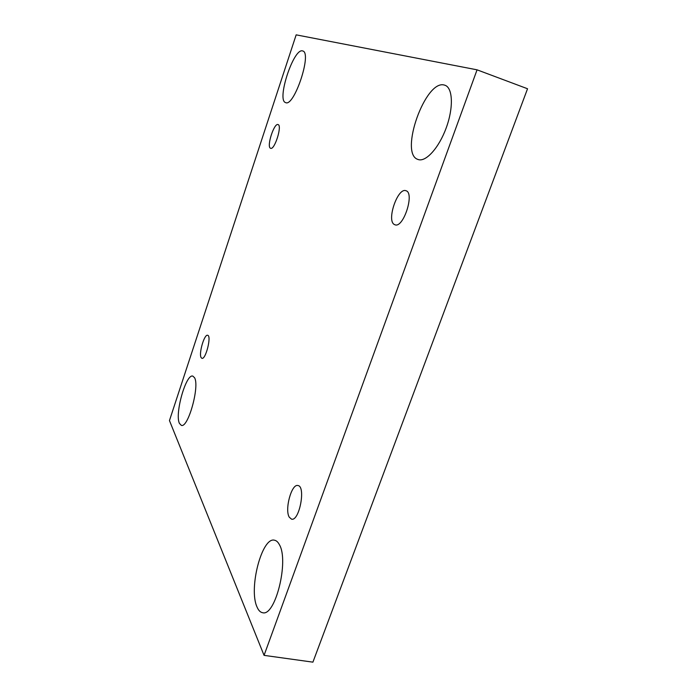 <?xml version="1.0" encoding="UTF-8"?>
<svg xmlns="http://www.w3.org/2000/svg" width="697" height="697" viewBox="0 0 697 697"><rect width="100%" height="100%" fill="white"/><g stroke="black" fill="none" stroke-linecap="round" stroke-linejoin="round"><path stroke-width="1.05" d="M477.062 69.831L264.058 655.363L169.458 420.57L296.164 34.85L477.062 69.831L527.542 88.754L312.909 662.15L264.058 655.363M285.491 102.555L285.648 102.616C294.082 107.294 312.273 52.833 302.777 50.977L302.568 50.916C293.637 47.805 276.5 100.002 285.491 102.555M179.417 423.375L181.325 425.37C188.129 428.394 199.882 385.99 194.524 377.696L192.842 376.119C186.047 373.418 174.599 413.791 179.417 423.375M417.669 159.343L418.165 159.526C425.789 162.34 438.962 147.912 446.246 127.804C453.642 107.721 452.85 87.839 445 85.261L444.32 85.051C425.362 79.336 399.215 153.227 417.669 159.343M257.054 607.043C258.491 610.424 260.347 612.314 262.603 612.707C275.324 616.836 289.15 560.667 279.41 544.714C278.051 542.074 276.413 540.576 274.513 540.219C262.011 536.498 248.35 588.686 257.054 607.043M289.281 517.209L291.546 519.16C299.379 521.539 306.027 486.149 297.924 485.539C291.59 483.465 284.463 509.612 289.281 517.209M394.302 224.486L394.99 224.791C403.45 228.459 414.968 192.616 405.898 190.717C397.708 187.31 386.356 220.557 394.302 224.486M270.401 148.2L270.619 148.304C274.601 150.291 282.442 125.338 278.051 124.571C274.139 122.707 266.472 146.457 270.401 148.2M201.154 357.648L201.912 358.319C205.754 359.879 211.775 335.649 207.645 335.283C204.317 333.88 198.549 353.78 201.154 357.648"/></g></svg>

